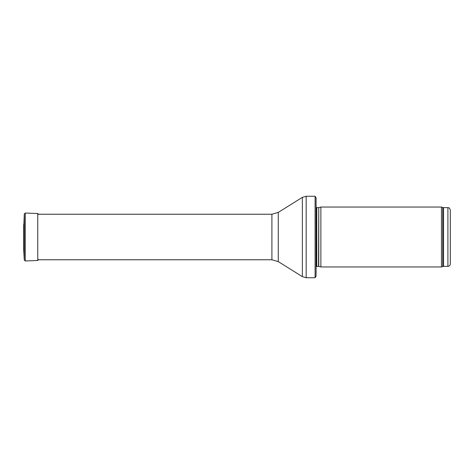 <?xml version="1.0" encoding="UTF-8"?>
<svg xmlns="http://www.w3.org/2000/svg" width="474" height="474" viewBox="0 0 474 474"><rect width="100%" height="100%" fill="white"/><g stroke="black" fill="none" stroke-linecap="round" stroke-linejoin="round"><path stroke-width="0.71" d="M450.3 263.965L450.3 210.035L450.3 263.965C450.158 265.416 449.358 266.216 447.906 266.358L443.534 266.358L441.466 266.957L320.88 266.957L320.88 207.043L441.466 207.043L441.466 266.957M318.771 266.394L318.771 207.606L318.522 266.358L320.88 266.957M318.522 266.358L316.087 266.643M316.087 197.936L316.087 276.064L315.097 277.74L315.097 196.26L316.087 197.936L316.087 269.356M315.097 277.74L306.168 277.74L302.359 276.65L278.262 261.589L271.91 259.77L37.766 259.77M38.672 214.485L37.766 213.513L25.276 213.033L24.298 213.934L23.913 223.906M23.913 250.13L23.913 223.87L23.7 249.525L24.298 260.066L24.298 213.934L23.913 223.87M23.7 249.525L23.7 224.534M450.3 210.035C449.074 206.658 448.635 208.157 447.906 207.642L447.906 266.358M447.906 207.642L443.534 207.642L443.534 266.358M443.534 207.642L442.71 207.499L442.71 266.501M318.522 207.642L316.768 207.642L316.768 266.358M315.097 196.26L306.168 196.26L306.168 277.74M271.91 259.77L271.91 214.23L278.262 212.411L302.359 197.35L302.359 276.65M278.262 212.411L278.262 261.589M37.766 213.513L37.766 260.487L38.672 259.551M25.276 213.033L25.276 260.967L37.766 260.487M442.71 207.499L441.466 207.043M318.771 207.606L320.88 207.043M316.768 207.642L316.087 207.357M302.359 197.35L306.168 196.26M271.91 214.23L37.766 214.23M25.276 260.967L24.298 260.066"/></g></svg>
